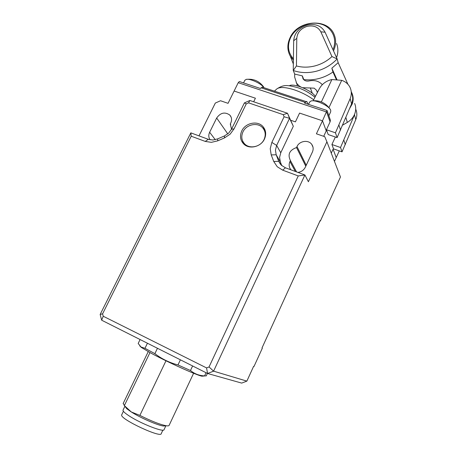 <?xml version="1.0" encoding="UTF-8"?>
<svg xmlns="http://www.w3.org/2000/svg" width="457" height="457" viewBox="0 0 457 457"><rect width="100%" height="100%" fill="white"/><g stroke="black" fill="none" stroke-linecap="round" stroke-linejoin="round"><path stroke-width="0.69" d="M315.41 96.41C311.251 90.086 293.445 82.86 289.321 85.779M296.427 65.957L296.787 38.354C297.324 32.521 300.729 28.54 306.995 26.397C313.445 25.044 318.055 26.843 320.831 31.813L331.953 56.571C327.109 61.055 321.471 64.157 315.039 65.888C308.595 67.533 302.391 67.556 296.427 65.957L293.251 70.492C300.523 73.023 308.235 73.263 316.381 71.223C324.51 69.024 331.434 64.934 337.146 58.942L325.076 32.224C321.431 25.735 315.399 23.381 306.995 25.158C298.827 27.946 294.388 33.144 293.674 40.747L293.251 70.492L294.691 74.074L294.651 77.05L297.478 85.922M331.953 56.571L337.146 58.942L338.169 62.678L331.845 68.196L332.964 71.989L336.381 79.655M303.768 79.701L303.768 79.575C308.743 80.186 313.776 79.844 318.872 78.547C323.956 77.21 328.657 75.028 332.964 71.989M317.472 92.405L316.53 90.263L314.176 88.161L302.717 87.698M300.9 86.984L299.301 86.053L296.205 82.791M351.222 91.6L352.056 93.445C353.472 96.844 353.518 100.374 352.187 104.036L349.651 108.469M342.659 125.132L347.326 122.402C350.879 120.271 353.364 117.398 354.781 113.776C356.066 110.211 356.02 106.772 354.638 103.453M322.328 84.671C318.895 81.078 314.479 79.838 309.075 80.952C306.356 81.46 304.322 80.706 302.968 78.69L302.363 75.891L294.691 74.074M331.845 68.196L336.975 79.707M338.169 62.678L347.931 84.305M302.363 75.891L303.768 79.575M328.857 115.752L330.697 111.816L330.737 110.337C329.663 106.121 315.541 99.415 311.051 100.991L309.595 102.088M328.96 107.601L341.705 80.329L331.873 79.547L321.357 101.928M262.895 86.961L260.33 88.452L239.348 81.523L238.228 82.694L326.606 111.976L330.08 121.882L330.434 120.282L327.029 110.491L322.488 120.797L326.247 130.862L322.488 120.797L299.581 113.085L322.488 120.797L316.404 133.81L324.75 136.683L326.915 141.796L308.395 181.732L304.905 174.98L285.425 167.788L281.341 165.24L278.736 161.327L276.182 154.78L275.44 150.142L276.645 145.435L289.555 118.317L293.325 126.275L287.499 113.25L249.859 100.489L244.392 102.894L231.499 129.24L228.574 133.193L224.427 135.94L217.629 138.899L212.911 140.013L208.346 139.328L190.837 132.861L191.209 136.209L205.239 141.419L211.363 142.344L217.698 140.853L224.547 137.877L230.122 134.181L234.047 128.868L246.277 103.859L248.557 102.854L283.243 114.667L284.094 116.775L271.852 142.407L270.23 148.696L271.207 154.912L273.754 161.492L277.233 166.736L282.694 170.158L298.25 175.934L209.049 366.942L206.553 367.914L103.225 316.233L102.597 313.833L100.157 314.445L101.665 320.208L207.581 373.489L213.59 371.158L304.905 174.98L298.25 175.934M327.029 110.491L304.482 103.042L306.75 101.391L308.127 104.247M199.006 135.878L215.321 103.054L220.531 100.746L228.043 103.333L238.228 82.694M234.11 91.034L255.412 98.209L234.11 91.034M253.669 101.78L255.412 98.209L253.669 101.78M290.823 120.294L295.411 121.87L299.581 113.085L295.411 121.87L290.823 120.294M334.461 161.401L336.221 157.574L333.09 149.199L331.279 153.129L333.09 149.199L336.221 157.574L339.288 150.89M323.705 136.323L326.247 130.862L323.705 136.323M351.639 93.285C353.061 96.707 353.044 100.249 351.57 103.899L337.106 137.608L335.449 132.81L350.153 98.615C351.65 94.913 351.673 91.326 350.233 87.858C348.565 84.225 345.726 81.712 341.705 80.329M340.562 130.125L338.963 125.224M331.873 79.547C326.201 80.843 322.025 83.911 319.352 88.755L313.205 100.694M337.106 137.608L328.217 134.558L326.429 129.737L335.449 132.81M355.386 111.725L354.489 114.804L340.528 147.502L342.03 151.85L333.536 148.879L331.913 144.503L335.375 137.014M326.429 129.737L330.08 121.882M342.03 151.85L355.774 119.603C357.174 116.101 357.191 112.708 355.82 109.412M343.864 140.248L345.315 144.698M340.528 147.502L331.913 144.503M244.763 80.403L246.117 79.409C249.676 78.336 260.381 83.083 263.752 87.241M242.953 131.884C246.306 124.327 257.777 121.95 262.718 127.863C265.506 131.233 265.957 135.095 264.083 139.448C260.856 146.771 249.95 149.342 244.809 144.052C241.553 140.607 240.936 136.552 242.953 131.884M264.529 130.776L265.626 132.541M265.049 130.051L262.935 128.114M241.77 130.942C245.375 122.819 257.714 120.271 263.009 126.646C265.98 130.256 266.46 134.392 264.454 139.054C260.993 146.914 249.305 149.679 243.775 144.029C240.268 140.322 239.599 135.963 241.77 130.942M293.325 126.275L280.758 152.769L279.593 157.368L280.324 161.909L281.78 165.64M210.129 139.819C208.541 137.546 208.381 135.021 209.637 132.256L216.681 118.02C220.491 112.668 224.85 111.668 229.757 115.021C231.762 117.295 232.099 119.963 230.756 123.024L230.288 123.984L230.716 124.624M230.288 123.984L231.528 129.177M209.049 366.942L213.59 371.158L246.866 381.121L241.696 383.097L207.581 373.489L206.553 367.914M246.866 381.121L253.618 366.331L253.995 366.48L262.347 348.183L261.987 347.994L320.134 220.588L320.368 221.017L340.459 176.99L326.915 141.796M103.225 316.233L101.665 320.208M296.564 171.901L290.418 160.556C287.47 154.415 289.51 150.085 296.53 147.565L296.999 146.566C299.426 140.83 308.469 139.499 311.777 144.435C313.365 146.76 313.576 149.296 312.399 152.038L305.339 167.182C303.796 170.175 301.329 171.918 297.93 172.403M296.53 147.565L305.79 166.217M290.966 169.833C288.984 167.371 288.647 164.611 289.944 161.561L290.418 160.556M102.597 313.833L191.209 136.209M190.837 132.861L100.157 314.445M284.094 116.775L289.555 118.317L287.499 113.25L283.243 114.667M248.557 102.854L249.859 100.489M246.277 103.859L244.392 102.894M245.346 145.252L244.255 143.487M242.587 140.876L243.387 143.635M320.368 221.017L320.003 220.874M165.845 425.827L164.086 429.563C164.366 432.762 141.259 423.856 129.36 416.041C124.99 413.208 122.87 411.26 122.996 410.203L123.104 409.98M165.982 360.784L139.882 415.39L131.313 411.974L126.749 408.718L124.91 406.262M147.434 343.236L144.978 348.303L154.877 353.655C161.784 358.962 169.484 362.721 177.973 364.937L190.466 370.518C194.585 373.895 199.292 375.688 204.599 375.888L206.267 375.905L207.432 373.415M157.945 348.52L151.393 345.224M203.359 376.077L201.977 376.202C196.613 375.266 166.531 361.658 150.382 352.798L141.264 347.394L139.796 345.915M140.099 339.54L138.185 343.47L141.007 347L144.978 348.303M121.762 414.71L121.642 415.122C120.694 419.452 161.464 438.429 161.258 433.579L162.875 430.14M206.073 372.729L204.599 375.888M190.466 370.518L192.614 365.96M180.401 359.819L177.973 364.937M154.877 353.655L157.414 348.377M165.817 425.827L163.486 426.027C157.762 425.41 140.47 417.881 131.313 411.974L124.361 405.605L149.97 352.576M193.602 373.26L169.147 425.29C169.01 425.838 168.102 426.004 166.422 425.775C160.276 424.639 151.433 421.177 139.882 415.39M124.361 405.605L123.241 403.354M313.685 99.769C307.869 95.524 301.306 92.183 293.982 89.726C285.465 87.104 279.77 86.819 276.891 88.869L276.793 88.949M296.787 38.354L293.674 40.747M310.303 87.864L312.325 93.285M345.869 117.489L347.326 122.402M316.735 90.68L317.404 92.548M302.357 76.336L303.568 79.501M320.831 31.813L325.076 32.224M293.417 58.833C288.013 52.704 287.07 45.649 290.583 37.68C295.57 27.26 309.44 20.891 320.637 23.987C331.896 26.934 337.797 38.891 332.959 49.676M333.501 50.876L333.536 50.807C336.021 45.329 336.266 40.033 334.267 34.915C328.115 17.595 297.718 19.891 290.058 37.72C287.07 44.186 287.145 50.333 290.281 56.154L293.4 60.135M336.552 43.535C338.317 48.014 338.306 52.686 336.523 57.559M293.343 64.014L291.572 59.421M290.052 37.868C287.087 44.3 287.167 50.396 290.281 56.154L293.343 63.917M305.133 102.345L261.027 87.795M262.124 87.093L306.144 101.591M351.57 103.899L350.153 98.615M354.489 114.804L355.774 119.603M285.425 167.788L282.694 170.158M280.324 161.909L276.182 154.78L271.207 154.912M231.499 129.24L234.047 128.868M217.629 138.899L217.698 140.853M280.472 164.297L278.736 161.327L273.754 161.492M306.23 165.274L296.999 146.566M289.944 161.561L295.331 171.444M245.712 145.475L244.689 143.938M227.78 133.895L216.681 118.02M215.247 139.688L209.637 132.256M280.758 152.769L276.645 145.435L271.852 142.407M208.346 139.328L205.239 141.419M224.427 135.94L224.547 137.877M297.473 87.59C303.762 89.595 309.595 92.817 314.976 97.261M297.079 87.458C286.619 84.905 283.991 84.488 276.891 88.869L274.748 90.863M317.369 92.611L316.53 90.263M337.694 47.774C338.146 51.041 337.763 54.32 336.541 57.605M309.709 101.848L308.515 104.379M263.615 86.91C259.21 81.003 253.378 78.507 246.117 79.409M243.535 82.906L244.901 80.135M329.891 108.897C325.464 102.728 319.466 100.043 311.891 100.843M263.009 126.646L264.769 129.725M311.777 144.435L313.016 147.251M231.093 117.072L229.757 115.021M244.809 144.052L245.78 145.515M122.996 410.203L124.904 406.256M141.264 347.394L141.007 347M121.653 414.933L123.407 411.3M201.977 376.202L204.816 375.94M163.486 426.027L166.422 425.775M148.245 351.622L123.122 403.594M126.749 408.718L125.761 407.227"/></g></svg>
